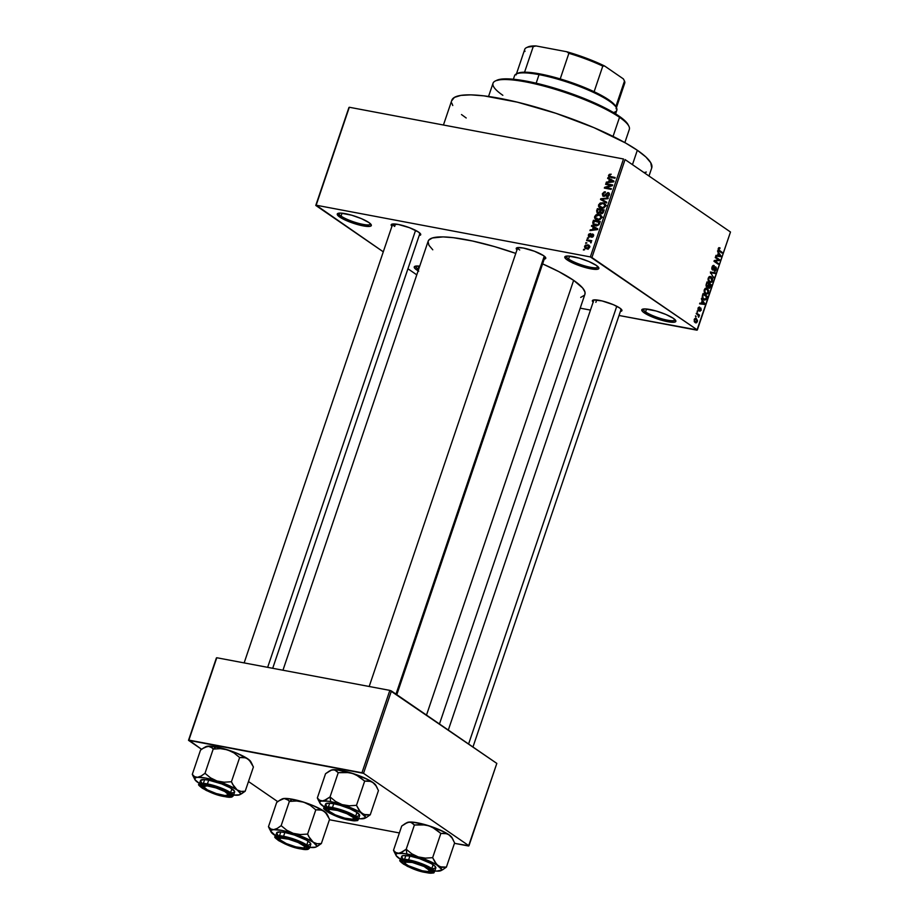 <?xml version="1.0" encoding="UTF-8"?>
<svg xmlns="http://www.w3.org/2000/svg" width="919" height="919" viewBox="0 0 919 919"><rect width="100%" height="100%" fill="white"/><g stroke="black" fill="none" stroke-linecap="round" stroke-linejoin="round"><path stroke-width="1.38" d="M418.708 271.174L416.698 269.933L418.053 269.003A16.783 3.354 -161.3 0 0 418.627 269.382A16.783 3.354 18.7 0 1 418.053 269.003L419.041 266.085L418.053 269.003A16.783 3.354 18.7 0 1 415.756 266.188A16.783 3.354 18.7 0 1 415.813 266.085A16.783 3.354 -161.3 0 0 418.053 269.003L416.698 269.933A17.989 3.596 18.7 0 1 414.837 266.349A17.989 3.596 18.7 0 1 419.719 266.165M643.334 309.002A16.783 3.354 -161.3 0 0 645.575 311.92L644.23 312.851A17.989 3.596 18.7 0 1 642.37 309.266A17.989 3.596 18.7 0 1 656.476 311.104A17.989 3.596 18.7 0 1 673.397 318.353L675.879 321.282L674.305 322.213L661.439 320.191L648.734 315.401L642.772 311.713L641.749 309.921L645.023 308.91L656.189 311.013L665.999 314.505L673.397 318.353A17.989 3.596 18.7 0 1 675.729 320.559A17.989 3.596 18.7 0 1 664.54 321.018A17.989 3.596 18.7 0 1 644.23 312.851L645.575 311.92A16.783 3.354 18.7 0 1 643.289 309.106A16.783 3.354 18.7 0 1 643.334 309.002M566.345 256.102A16.783 3.354 -161.3 0 0 568.585 259.02L567.241 259.951A17.989 3.596 18.7 0 1 565.38 256.367A17.989 3.596 18.7 0 1 579.487 258.205A17.989 3.596 18.7 0 1 596.408 265.453L598.889 268.382L597.316 269.301L584.45 267.291L571.744 262.501L565.782 258.813L564.76 257.021L568.034 256.01L579.2 258.113L589.01 261.593L596.408 265.453A17.989 3.596 18.7 0 1 598.74 267.659A17.989 3.596 18.7 0 1 587.551 268.118A17.989 3.596 18.7 0 1 567.241 259.951L568.585 259.02A16.783 3.354 18.7 0 1 566.299 256.206A16.783 3.354 18.7 0 1 566.345 256.102M338.824 213.185A16.783 3.354 -161.3 0 0 341.064 216.103L339.708 217.033A17.989 3.596 18.7 0 1 337.847 213.449A17.989 3.596 18.7 0 1 351.966 215.287A17.989 3.596 18.7 0 1 368.887 222.536L371.173 224.661L370.897 226.051L369.783 226.384L356.917 224.374L344.223 219.584L339.708 217.033L337.239 214.104L340.512 213.093L351.667 215.195L361.489 218.676L368.887 222.536A17.989 3.596 18.7 0 1 371.207 224.741A17.989 3.596 18.7 0 1 360.03 225.201A17.989 3.596 18.7 0 1 339.708 217.033L341.064 216.103A16.783 3.354 18.7 0 1 338.766 213.288A16.783 3.354 18.7 0 1 338.824 213.185M517.753 247.579A14.394 2.872 -161.3 0 0 519.706 250.002A14.394 2.872 18.7 0 1 517.742 247.59A14.394 2.872 18.7 0 1 517.753 247.579M516.983 249.842A15.589 3.113 18.7 0 1 516.742 247.831A15.589 3.113 18.7 0 1 528.976 249.417A15.589 3.113 18.7 0 1 543.634 255.7L545.783 258.239L544.243 259.066A15.589 3.113 18.7 0 0 545.656 257.619L545.656 257.619A15.589 3.113 18.7 0 0 543.634 255.7L534.49 251.266L523.302 248.027L517.569 247.602L516.202 248.406L517.098 249.957M593.146 302.179A15.589 3.113 18.7 0 1 592.904 300.157A15.589 3.113 18.7 0 1 605.127 301.754A15.589 3.113 18.7 0 1 619.797 308.037L621.945 310.576L620.405 311.403A15.589 3.113 18.7 0 0 621.818 309.944L621.818 309.944A15.589 3.113 18.7 0 0 619.797 308.037L613.387 304.694L602.071 300.927L593.731 299.927L592.364 300.731L593.26 302.282M391.942 226.258A15.589 3.113 18.7 0 1 391.701 224.236A15.589 3.113 18.7 0 1 403.923 225.833A15.589 3.113 18.7 0 1 418.593 232.116L420.741 234.655L419.202 235.482A15.589 3.113 18.7 0 0 420.615 234.023L420.615 234.023A15.589 3.113 18.7 0 0 418.593 232.116L409.449 227.682L398.249 224.443L391.574 224.305L392.057 226.361M342.052 213.185L341.064 216.103L342.052 213.185M569.573 256.102L568.585 259.02L569.573 256.102M646.562 309.002L645.575 311.92L646.562 309.002M394.665 226.419L395.469 224.029L394.665 226.419A14.394 2.872 18.7 0 1 392.7 224.006A14.394 2.872 18.7 0 1 392.712 223.983L244.144 662.898M593.904 299.927A14.394 2.872 18.7 0 1 593.904 299.904L448.311 730.065M596.672 299.95L595.868 302.34L596.672 299.95M648.998 176.011L651.72 167.959A105.536 21.068 -161.3 0 0 637.326 150.268L632.456 164.65L637.326 150.268A105.536 21.068 -161.3 0 0 527.966 104.881A105.536 21.068 -161.3 0 0 451.803 100.297L443.44 125.018M573.64 280.352L426.496 715.085L573.64 280.352A82.744 16.519 -161.3 0 0 542.612 263.902L558.89 271.656L573.64 280.352L582.623 287.957L584.989 292.093L584.921 294.241A82.744 16.519 -161.3 0 0 573.64 280.352M696.958 330.185L619.027 315.481L697.337 329.955L730.49 232.013L625.069 159.573L591.916 257.527L697.337 329.955L590.354 256.929L316.159 205.213L349.312 107.259L623.507 158.987L590.354 256.929L316.159 205.213L383.28 251.817L315.78 205.431L348.933 107.489L315.78 205.431L349.312 107.259L623.507 158.987L590.354 256.929L591.916 257.527L625.069 159.573L730.49 232.013L696.958 330.185M590.457 310.094L580.211 308.164L590.457 310.094M584.541 246.303L584.909 248.084L586.919 248.831L588.723 248.463L589.78 246.774L588.608 245.063L585.518 245.109L584.541 246.303L585.139 248.268L586.494 248.773L589.676 247.28L589.056 245.293L587.781 244.822L584.541 246.303M586.598 240.502L590.239 241.375L590.86 242.926L590.768 241.295L591.79 240.732L586.839 239.802L586.598 240.502L590.136 241.318L590.86 242.926L590.768 241.295L591.79 240.732L586.839 239.802L586.598 240.502M588.39 234.931L588.424 236.286L589.711 236.987L592.652 234.782L591.756 237.251L593.008 236.757L593.663 235.218L592.043 234.023L589.527 236.217L589.125 235.011L590.572 233.506L588.872 234.092L588.39 234.931L589.412 236.953L592.525 234.736L592.812 235.758L591.56 237.24L593.536 235.873L592.663 234.012L590.044 236.114L589.09 235.115L590.572 233.506L588.39 234.931M592.755 222.341L593.157 224.73L596.81 225.775L598.993 224.753L600.256 221.559L593.456 220.273L592.755 222.341L593.513 225.006L595.282 225.672L599.085 224.638L600.256 221.559L593.456 220.273L592.755 222.341M596.649 210.83L597.178 213.093L599.912 212.714L601.796 213.748L603.105 212.875L604.197 209.923L597.396 208.636L596.649 210.83L597.913 213.357L599.912 212.714L601.083 213.748L603.45 212.117L604.197 209.923L597.396 208.636L596.649 210.83M600.498 199.457L606.551 202.973L606.804 202.226L601.428 199.216L607.999 198.688L608.252 197.953L600.727 198.768L600.498 199.457L606.551 202.973L606.804 202.226L601.428 199.216L607.999 198.688L608.252 197.953L600.727 198.768L600.498 199.457M605.61 184.351L611.055 185.374L604.599 187.338L604.346 188.096L611.146 189.371L611.388 188.671L605.931 187.637L612.399 185.684L612.651 184.926L605.851 183.639L605.61 184.351L611.055 185.374L604.599 187.338L604.346 188.096L611.146 189.371L611.388 188.671L605.931 187.637L612.399 185.684L612.651 184.926L605.851 183.639L605.61 184.351M609.423 174.323L608.504 175.563L608.895 176.839L614.914 178.252L615.156 177.539L609.435 176.241L609.469 175.276L611.204 174.208L609.423 174.323L610.239 174.886L609.423 174.323L608.562 175.345L608.964 176.896L614.914 178.252L615.156 177.539L609.607 176.379L609.354 175.529L611.204 174.208L609.423 174.323M607.62 178.412L609.446 179.412L608.619 181.859L606.379 182.088L606.126 182.835L613.697 181.859L613.949 181.112L607.873 177.666L607.62 178.412L609.446 179.412L608.619 181.859L606.379 182.088L606.126 182.835L613.697 181.859L613.949 181.112L607.873 177.666L607.62 178.412M607.907 193.289L609.228 195.287L608.55 194.828L606.758 195.977L607.723 196.643L606.758 195.977L606.597 196.7L609.354 194.954L608.171 192.588L609.331 193.381L608.171 192.588L603.783 195.632L604.668 196.241L603.105 193.978L605.426 191.853L602.336 193.76L602.841 196.046L605.104 195.988L607.528 193.266L608.631 194.564L606.597 196.7L608.229 196.413L609.354 194.954L609.331 193.369L607.827 192.542L604.645 195.448L603.438 195.506L603.255 193.633L605.276 192.576L605.426 191.853L604.254 191.876L602.336 193.76L603.553 196.344L605.541 195.575L607.149 193.381L609.504 194.265M604.553 204.328L602.898 202.777L599.762 203.34L598.453 206.097L600.199 208.004L603.955 207.97L605.69 205.5L604.059 203.122L600.647 202.915L601.026 203.524L600.325 203.042L598.568 204.868L599.51 207.637M600.612 215.965L598.958 214.414L595.834 214.977L594.513 217.734L596.259 219.641L600.015 219.607L601.761 217.137L600.118 214.759L596.603 214.587L597.086 215.161L596.385 214.678L594.627 216.505L595.569 219.273M591.457 226.177L593.283 227.165L592.456 229.624L590.205 229.853L589.964 230.589L597.534 229.612L597.787 228.865L591.71 225.431L591.457 226.177L593.283 227.165L592.456 229.624L590.205 229.853L589.964 230.589L597.534 229.612L597.787 228.865L591.71 225.431L591.457 226.177M587.287 238.48L588.505 237.964L587.287 238.48M585.644 243.34L586.85 242.811L585.644 243.34M583.381 250.014L584.599 249.497L583.381 250.014M695.878 316.986L695.534 315.872L695.878 316.986M697.808 314.815L696.246 313.747L696.487 313.034L699.508 315.114L698.647 317.262L697.808 314.815L699.267 315.814L699.508 315.114L696.487 313.034L696.246 313.747L697.808 314.815M697.532 312.127L697.176 311.013L697.532 312.127M698.474 310.53L699.945 309.577L699.221 309.439L700.381 308.887L699.646 308.75L700.715 308.83L699.796 311.323L701.208 310.266L700.887 308.083L698.968 309.783L697.935 309.646L698.635 309.772L698.003 308.405L699.635 307.095L698.072 308.152L698.13 310.174L698.072 308.152L699.221 306.992L698.463 309.577L700.703 307.991L701.266 310.105L699.796 311.323L700.554 308.795L698.796 310.679M702.127 300.881L701.358 298.675L704.77 303.672L704.517 304.419L699.612 303.833L699.853 303.086L701.3 303.327L702.127 300.881L701.3 303.327L699.853 303.086L699.612 303.833L704.517 304.419L704.77 303.672L701.358 298.675L702.127 300.881M705.516 293.919L708.56 292.656L707.308 288.417L705.654 288.141L704.31 289.726L705.459 288.221L706.929 288.198L708.71 290.542L707.929 293.781L705.321 293.781L704.092 291.013L704.31 289.726L704.264 292.196L706.412 294.321M709.445 282.282L712.501 281.019L711.249 276.78L709.594 276.504L708.25 278.089L709.399 276.585L710.869 276.562L712.65 278.905L711.869 282.144L709.445 282.282L708.021 279.376L708.25 278.089L708.193 280.559L710.353 282.684M718.244 248.555L718.911 247.648L720.059 247.912L718.727 249.819L722.139 252.346L721.909 253.047L718.267 250.244L718.244 248.555L719.095 251.117L721.909 253.047L722.139 252.346L718.773 249.899L718.715 248.923L720.059 247.912L718.911 247.648L718.244 248.555M718.302 253.116L717.521 250.91L720.933 255.919L720.68 256.654L715.775 256.068L716.027 255.333L717.463 255.562L718.302 253.116L717.463 255.562L716.027 255.333L715.775 256.068L720.68 256.654L720.933 255.919L717.521 250.91L718.302 253.116M718.578 259.87L715.258 257.584L715.499 256.883L719.646 259.732L719.393 260.479L715.051 261.191L718.371 263.477L718.141 264.178L713.994 261.329L714.247 260.571L718.578 259.87L714.247 260.571L713.994 261.329L718.141 264.178L718.371 263.477L715.051 261.191L719.393 260.479L719.646 259.732L715.499 256.883L715.258 257.584L718.578 259.87M714.35 271.059L716.315 269.772L715.855 266.981L711.88 269.141L712.696 269.301L711.926 267.268L714.017 266.338L714.212 265.591L713.247 265.419L714.212 265.591L712.018 266.981L712.466 270.014L711.765 268.371L712.57 265.901L713.937 265.453L714.017 266.338L712.535 267.211L712.558 269.175L715.407 266.82L716.487 268.072L715.419 271.105L714.35 271.059L715.821 269.462L715.487 267.613L713.489 269.968L712.466 270.014L715.602 267.682L715.821 269.462L714.534 270.312L714.764 271.231M713.535 277.768L710.376 272.013L715.235 272.759L714.982 273.494L710.755 272.644L713.535 277.768L710.755 272.644L714.982 273.494L715.235 272.759L710.376 272.013L713.535 277.768M708.733 288.152L710.444 286.923L709.87 286.82L711.18 284.718L709.434 284.396L711.18 284.718L707.033 281.869L706.297 284.063L706.78 287.061L706.022 285.235L707.033 281.869L711.18 284.718L709.686 288.152L708.618 288.061L708.124 286.797L706.78 287.061L708.124 286.797L709.043 288.29M703.586 299.709L706.114 299.41L705.321 299.261L706.114 299.41L707.251 296.355L705.493 296.033L707.251 296.355L703.104 293.506L702.392 295.585L703.586 299.709L702.127 297.342L703.104 293.506L707.251 296.355L705.815 299.778L703.586 299.709L704.54 300.145M695.155 322.592L697.349 321.673L696.453 318.629L695.132 318.376L696.453 318.629L694.224 319.525L695.155 322.592L694.236 321.512L694.431 319.065L696.188 318.468L697.521 320.639L696.602 322.741L695.155 322.592L695.809 322.891M407.933 268.762L416.778 274.838L407.933 268.762M188.889 740.105L216.769 657.74L389.851 690.387L361.971 772.753L188.889 740.105L201.571 749.295L188.51 740.323L216.39 657.958L188.51 740.323L363.533 773.338L468.954 845.779L496.823 763.413L391.414 690.973L363.533 773.338L361.971 772.753L389.851 690.387L216.769 657.74L188.889 740.105M468.564 845.997L454.457 843.332L468.954 845.779L363.533 773.338L391.414 690.973L389.851 690.387L496.823 763.413L468.564 845.997M399.374 832.947L329.416 819.748L399.374 832.947M248.486 781.529L277.722 801.632L248.486 781.529M432.78 249.807L428.932 245.258L428.07 241.571L428.771 240.1L432.401 237.964L443.13 236.907L453.389 237.688L472.458 240.996L494.479 246.591L515.777 253.403A82.744 16.519 -161.3 0 0 428.174 241.169L282.949 670.215M418.134 270.841A17.989 3.596 18.7 0 1 416.698 269.933L414.412 267.808L414.687 266.43L419.73 266.165M584.335 295.286L580.705 297.423M466.197 117.988L461.499 114.553M452.768 105.513L451.734 103.02M451.666 100.814L454.411 97.391L460.89 95.392L470.873 94.864L483.957 95.863L517.34 102.158L555.972 113.324L593.95 127.649L625.517 142.973L637.326 150.268L645.85 156.942L650.755 162.743L651.72 167.982M646.333 172.048L644.058 172.623M621.164 309.129A14.394 2.872 18.7 0 1 621.164 309.152L472.963 747.009M419.972 233.219A14.394 2.872 18.7 0 1 419.96 233.231L272.702 668.285M545.013 256.803A14.394 2.872 18.7 0 1 545.001 256.826L396.801 694.672M675.12 319.755A16.783 3.354 18.7 0 1 675.086 319.869A16.783 3.354 18.7 0 1 662.978 319.146A16.783 3.354 18.7 0 1 645.575 311.92A16.783 3.354 -161.3 0 0 663.254 319.215A16.783 3.354 -161.3 0 0 675.12 319.755M598.131 266.855A16.783 3.354 18.7 0 1 598.097 266.969A16.783 3.354 18.7 0 1 585.989 266.246A16.783 3.354 18.7 0 1 568.585 259.02A16.783 3.354 -161.3 0 0 586.265 266.315A16.783 3.354 -161.3 0 0 598.131 266.855M370.61 223.937A16.783 3.354 18.7 0 1 370.575 224.052A16.783 3.354 18.7 0 1 358.456 223.328A16.783 3.354 18.7 0 1 341.064 216.103A16.783 3.354 -161.3 0 0 358.732 223.397A16.783 3.354 -161.3 0 0 370.61 223.937M720.059 247.912L718.911 247.648M718.715 248.923L719.876 248.658M718.118 249.784L718.773 249.899L718.118 249.784M718.244 250.186L719.301 250.382L718.244 250.186M720.393 252.013L722.139 252.346L720.393 252.013M720.117 255.758L720.933 255.919L720.117 255.758M716.946 255.482L720.68 256.654L715.855 255.815L716.946 255.482M720.358 256.045L718.704 253.69L720.358 256.045L717.475 255.551L718.141 253.587L718.038 255.654L719.37 255.861M717.888 259.399L719.646 259.732L717.888 259.399M717.257 260.088L719.393 260.479L717.257 260.088M714.097 261.007L715.051 261.191L714.097 261.007M716.625 263.144L718.371 263.477L716.625 263.144M712.489 266.005L714.017 266.338M711.903 269.198L712.696 269.301M713.879 268.428L714.454 268.532L713.879 268.428M711.915 269.256L713.822 269.612L711.915 269.256M712.466 270.014L713.822 269.612M711.306 272.15L711.111 272.725L711.306 272.15M710.513 273.253L711.306 273.402L710.513 273.253M712.937 276.872L713.787 277.033L712.937 276.872M711.249 276.78L709.594 276.504M710.33 277.182L712.018 280.697L710.743 281.926L708.56 281.363L709.698 281.582L708.181 278.319L711.007 277.492L709.836 277.205L708.572 279.238L709.181 281.122L710.743 281.926L709.698 281.582M706.251 286.441L708.124 286.797L706.251 286.441M706.78 287.061L708.124 286.797M709.227 284.247L710.456 285.097L710.042 286.326L708.905 287.394L707.848 286.211L708.56 286.349L708.204 285.464L709.227 284.247L708.538 286.521L709.227 287.509L710.456 285.097L709.227 284.247M708.204 287.325L708.905 287.394M707.285 282.914L708.733 283.914L708.262 285.315L706.137 286.188L707.021 286.349L706.045 285.085L706.722 282.811L706.585 285.591L707.366 286.475L708.733 283.914L707.285 282.914M706.171 286.257L707.021 286.349M707.308 288.417L705.654 288.141M704.999 288.555L707.067 289.129L708.078 292.322L706.803 293.563L704.632 293L705.758 293.218L704.241 289.956L707.067 289.129L705.895 288.842L704.632 291.139L705.241 292.759L706.803 293.563L705.758 293.218M705.677 298.939L706.516 296.734L703.345 294.551L706.516 296.734L705.677 298.939L702.656 298.778L703.828 298.997L702.242 297.894L702.909 298.02L702.782 294.448L703.012 298.181L704.574 299.364L705.677 298.939L703.828 298.997M703.954 303.523L704.77 303.672L703.954 303.523M700.783 303.236L704.517 304.419L699.692 303.569L700.783 303.236M704.195 303.798L702.541 301.443L704.195 303.798L701.312 303.316L701.978 301.34L701.875 303.419L703.207 303.615M699.118 307.773L698.302 307.624M698.486 308.497L699.439 307.831M700.772 310.002L700.117 310.622M700.531 308.795L699.715 308.646M697.084 311.288L697.762 311.426L697.084 311.288M697.751 314.78L699.508 315.114L697.751 314.78M699.037 316.699L698.406 315.412L698.279 316.768L699.037 316.699M695.442 316.147L696.12 316.274L695.442 316.147M696.453 318.629L695.729 318.307M696.223 319.341L696.924 321.363L694.304 321.673L695.361 321.868L694.155 319.755L696.223 319.341L695.315 319.1L694.569 320.203L695.017 321.57L696.154 322.132L697.004 321.007L696.395 319.467L694.546 318.87M694.408 321.834L695.361 321.868M710.743 281.926L712.179 279.858L711.007 277.492M706.803 293.563L708.25 291.495L707.067 289.129M609.607 176.379L611.33 177.574L609.354 175.529M611.997 177.7L610.48 176.655L611.997 177.7M609.297 175.851L608.562 175.345L609.297 175.851M610.055 179.837L607.873 177.666L613.869 181.353L610.055 179.837M607.241 182.686L606.379 182.088L607.241 182.686M609.412 182.41L608.619 181.859L609.412 182.41M610.136 179.883L609.446 179.412L610.136 179.883M610.159 179.802L613.708 181.824L609.492 181.767L610.262 182.295L609.492 181.767L610.159 179.802L613.099 181.399L609.492 181.767L610.159 179.802M607.367 184.685L605.851 183.639L607.367 184.685M607.448 188.682L605.931 187.637L607.448 188.682M606.218 188.452L604.599 187.338L606.218 188.452M611.778 185.868L611.055 185.374L611.778 185.868M603.783 195.632L604.564 196.287M608.872 192.864L608.171 192.588M602.864 196.057L603.553 196.344M602.933 200.87L600.727 198.768L602.933 200.87M603.794 200.847L606.724 202.467L603.794 200.847M598.924 207.097L601.129 208.257L605.552 206.201L604.656 203.444L602.898 202.777L605.506 204.466M601.29 208.728L600.934 206.499M599.28 205.362L598.568 204.868L599.28 205.362M605.564 204.477L604.001 204.34M600.796 207.12L601.003 208.268M602.646 203.49L604.128 204.041L605.426 206.511L604.759 206.051L603.036 207.545L603.76 208.05L601.394 207.556L602.542 208.349L600.038 207.051L599.372 205.017L602.646 203.49L604.334 204.202L604.759 206.051L603.301 207.476L600.521 207.303L599.257 205.546L600.36 203.811L602.646 203.49M598.901 209.67L597.396 208.636L598.901 209.67M599.912 212.714L601.083 213.748M597.086 213.036L597.913 213.357M601.129 210.095L603.852 210.945L603.163 210.474L602.749 211.703L603.427 212.174L602.749 211.703L601.21 213.013L602.129 213.645L600.681 211.427L601.129 210.095L603.163 210.474L602.313 212.657L601.21 213.013L600.498 212.174L601.129 210.095M597.947 209.498L601.015 210.417L600.337 209.946L599.866 211.336L600.555 211.818L599.866 211.336L598.154 212.657L599.085 213.3L597.281 211.749L597.947 209.498L600.337 209.946L599.452 212.197L598.154 212.657L597.281 211.749L597.947 209.498M601.21 213.013L600.498 212.174M594.984 218.733L597.189 219.894L601.612 217.826L600.716 215.08L598.958 214.414L601.566 216.103M597.35 220.365L597.005 218.136M595.34 216.999L594.627 216.505L595.34 216.999M601.623 216.114L600.061 215.976M596.856 218.756L597.063 219.905M598.706 215.126L600.187 215.678L601.486 218.148L600.819 217.688L599.096 219.181L599.831 219.687L597.453 219.193L598.602 219.986L596.098 218.688L595.432 216.654L598.706 215.126L600.394 215.839L600.819 217.688L599.36 219.113L596.58 218.94L595.328 217.183L596.42 215.448L598.706 215.126M594.961 221.307L593.456 220.273L594.961 221.307M594.007 221.123L599.912 222.582L599.222 222.111L598.797 223.363L599.475 223.834L598.797 223.363L598.326 224.351L598.958 224.787L595.535 224.971L596.718 225.775L593.961 224.374L596.006 225.775L593.961 224.374L594.007 221.123L599.222 222.111L598.016 224.627L595.535 224.971L593.41 223.547L594.007 221.123M595.949 224.029L596.339 225.994M593.892 227.59L591.71 225.431L597.706 229.107L593.892 227.59M591.078 230.451L590.205 229.853L591.078 230.451M593.249 230.164L592.456 229.624L593.249 230.164M593.961 227.636L593.283 227.165L593.961 227.636M593.996 227.556L597.545 229.578L593.329 229.532L594.099 230.06L593.329 229.532L593.996 227.556L596.925 229.164L593.329 229.532L593.996 227.556M589.527 236.217L590.435 236.838L589.09 235.115M590.756 236.608L590.044 236.114L590.756 236.608M591.262 235.965L590.549 235.471L591.262 235.965M593.525 234.598L592.663 234.012L593.525 234.598M592.548 237.091L591.71 236.516L592.548 237.091M593.41 236.172L592.812 235.758L593.41 236.172M592.525 234.736L592.812 235.758M593.628 235.494L592.835 234.954M588.792 236.7L589.412 236.953M588.367 238.354L587.528 237.78L588.367 238.354M588.355 240.835L586.839 239.802L588.355 240.835M590.722 241.708L591.319 241.823L590.722 241.708M591.204 242.593L590.48 242.099L591.204 242.593M590.136 241.318L590.48 242.099M586.724 243.213L585.885 242.627L586.724 243.213M589.699 246.143L587.781 244.822L589.699 246.143M589.929 246.407L588.803 246.407M587.54 245.522L589.573 247.533L586.678 248.061L587.781 248.808L585.828 247.774L585.196 246.637L586.276 245.534L587.54 245.522L588.976 247.119L586.678 248.061L585.242 246.464L587.54 245.522L589.78 246.751M586.678 248.061L588.068 249.325M584.461 249.888L583.622 249.313L584.461 249.888M598.154 212.657L597.281 211.749M502.842 95.3A71.958 14.359 18.7 0 1 495.398 80.952A71.958 14.359 18.7 0 1 551.837 88.293A71.958 14.359 18.7 0 1 619.521 117.31L618.924 116.012A70.752 14.118 -161.3 0 0 552.365 87.477A70.752 14.118 -161.3 0 0 496.869 80.252A70.752 14.118 -161.3 0 0 496.191 80.619L503.704 78.919L521.165 80.24L544.772 85.352L564.381 91.245L583.737 98.322L606.31 108.58L622.071 118.31L628.102 124.685A70.752 14.118 -161.3 0 0 618.924 116.012L619.521 117.31A71.958 14.359 -161.3 0 0 544.956 86.363A71.958 14.359 -161.3 0 0 493.032 83.238L488.552 96.461M613.053 136.403L619.521 117.31L613.053 136.403M624.863 142.606L629.331 129.372A71.958 14.359 -161.3 0 0 619.521 117.31A71.958 14.359 18.7 0 1 628.849 126.121L628.091 124.674M280.571 799.725L276.665 802.471L268.463 826.698L276.665 802.471L278.652 800.954L284.178 798.485L287.119 799.185L289.359 801.425L296.584 800.977L303.752 802.172A24.135 4.813 -161.3 0 0 292.368 799.231L289.359 801.425L296.584 800.977L303.752 802.172L310.22 805.297L315.803 809.846L307.601 834.084L300.364 834.544L293.207 833.338L286.739 830.213L281.157 825.664L277.239 828.41L273.632 829.65L270.703 828.949L268.463 826.698L271.048 831.936A24.135 4.813 18.7 0 1 273.632 829.65L281.823 830.397L293.207 833.338L304.729 837.691L313.31 842.275L310.094 838.875L307.601 834.084L315.803 809.846L321.983 810.133L325.567 812.603L329.565 819.311L321.363 843.539L329.565 819.311L327.072 814.521L323.856 811.109L327.198 814.705M317.434 846.296L321.363 843.539L317.181 843.745L313.31 842.275A24.135 4.813 18.7 0 1 315.814 847.088A24.135 4.813 18.7 0 1 313.85 847.525L312.265 847.41L313.85 847.525A24.135 4.813 18.7 0 1 309.749 847.398L315.573 847.146L321.363 843.539L317.181 843.745L313.31 842.275L316.653 845.882L316.01 846.985L313.85 847.525L315.573 847.146M279.537 838.576A14.394 2.872 18.7 0 1 278.985 837.312A14.394 2.872 18.7 0 1 278.985 837.289A14.394 2.872 -161.3 0 0 279.744 838.783M299.939 848.329A15.589 3.113 18.7 0 1 283.293 842.757A15.589 3.113 18.7 0 1 277.986 837.542A15.589 3.113 18.7 0 1 284.534 837.749L298.468 842.08L304.878 845.423L307.026 847.961L305.659 848.765L299.939 848.329L286.004 843.998L277.607 838.817L278.813 837.312L284.534 837.749A15.589 3.113 18.7 0 1 306.9 847.329A15.589 3.113 18.7 0 1 299.939 848.329L299.847 847.709L299.939 848.329M307.532 845.285L310.806 844.262L309.783 842.482L306.314 840.092L294.459 835.038L284.856 832.488A17.989 3.596 -161.3 0 1 302.604 838.22A17.989 3.596 -161.3 0 1 310.783 844.354L309.496 848.134L298.572 840.816L283.58 836.267L283.707 837.175C289.841 838.094 297.354 840.931 306.234 845.675C309.692 849.409 307.865 850.477 300.766 848.903L305.476 849.466L308.612 848.49L306.234 845.675L299.134 841.976L283.707 837.175L278.997 836.612L275.849 837.588L278.227 840.403L285.327 844.101L300.766 848.903C294.631 847.984 287.119 845.147 278.227 840.403C274.781 836.669 276.608 835.601 283.707 837.175L283.58 836.267A17.989 3.596 18.7 0 1 301.317 842.011A17.989 3.596 18.7 0 1 309.496 848.134L308.233 849.236C307.417 849.133 309.312 850.086 300.858 848.938C286.946 847.031 271.139 836.485 275.424 836.6A17.989 3.596 18.7 0 1 283.58 836.267L284.856 832.488L283.58 836.267L275.424 836.6L276.699 832.821A17.989 3.596 -161.3 0 1 284.856 832.488L279.95 831.89L276.676 832.913M275.895 835.991L270.829 831.293L271.473 830.19L273.632 829.65A24.135 4.813 18.7 0 1 293.207 833.338L286.739 830.213L281.157 825.664L289.359 801.425L281.157 825.664L277.239 828.41L273.632 829.65L270.703 828.949L268.463 826.698L269.623 829.214M281.513 799.507L284.178 798.485L287.716 798.554L300.766 801.265L312.563 805.366L323.856 811.109A24.135 4.813 -161.3 0 0 303.752 802.172L310.22 805.297L315.803 809.846L319.996 809.65L323.856 811.109A24.135 4.813 -161.3 0 1 326.992 814.073L328.405 816.784M276.872 833.705L277.699 834.693M304.292 847.686A13.188 2.631 18.7 0 1 292.368 845.859A13.188 2.631 18.7 0 1 280.249 839.966L279.767 838.737L281.191 838.162L288.612 839.208L298.147 842.505L304.223 846.112L305.131 845.595L304.223 846.112A13.188 2.631 18.7 0 1 304.292 847.686L305.763 846.996A14.394 2.872 -161.3 0 0 306.245 846.514A14.394 2.872 18.7 0 1 306.245 846.537A14.394 2.872 18.7 0 1 306.245 846.537A14.394 2.872 -161.3 0 1 304.74 847.238M275.677 835.865A24.135 4.813 18.7 0 1 274.172 834.9A24.135 4.813 18.7 0 1 271.048 831.936M274.172 834.9L276.056 835.876M308.773 836.6L307.601 834.084L300.364 834.544L293.207 833.338A24.135 4.813 18.7 0 1 313.31 842.275L308.773 836.6M288.313 800.162L289.359 801.425L292.368 799.231A24.135 4.813 -161.3 0 0 284.178 798.485L288.313 800.162M282.432 798.875L284.178 798.485A24.135 4.813 -161.3 0 0 282.225 798.921L281.444 799.289M278.985 837.312A14.394 2.872 18.7 0 1 278.985 837.289A14.394 2.872 -161.3 0 0 279.077 837.967L279.824 839.403A13.188 2.631 18.7 0 1 289.554 839.461A13.188 2.631 18.7 0 1 304.223 846.112L304.694 847.341L303.27 847.915L295.861 846.87L286.326 843.573L280.249 839.966A13.188 2.631 18.7 0 1 279.824 839.403M426.473 867.031L426.002 867.456A13.188 2.631 18.7 0 1 429.334 871.269A13.188 2.631 18.7 0 1 408.553 865.79L422.235 870.775L427.794 871.534L429.793 870.638L424.084 866.502L412.309 862.47L404.957 862.137L405.773 864.009L408.553 865.79A13.188 2.631 18.7 0 1 404.877 862.998A13.188 2.631 18.7 0 1 411.62 862.321A13.188 2.631 18.7 0 1 426.002 867.456L426.473 867.031M429.334 871.269L430.816 870.58A14.394 2.872 -161.3 0 0 431.287 870.109A14.394 2.872 18.7 0 1 431.287 870.121A14.394 2.872 18.7 0 1 431.287 870.121A14.394 2.872 -161.3 0 1 429.782 870.833M616.764 306.268L468.598 744.011L616.764 306.268M404.785 862.367A14.394 2.872 -161.3 0 1 404.027 860.873A14.394 2.872 18.7 0 1 404.027 860.873A14.394 2.872 18.7 0 1 404.027 860.873A14.394 2.872 -161.3 0 0 404.119 861.551L404.877 862.998M203.593 786.457A14.394 2.872 -161.3 0 1 202.823 784.964A14.394 2.872 18.7 0 0 202.823 784.975A14.394 2.872 18.7 0 1 202.823 784.964A14.394 2.872 -161.3 0 0 202.915 785.63L203.673 787.078A13.188 2.631 18.7 0 1 210.417 786.4A13.188 2.631 18.7 0 1 224.799 791.535L215.885 787.87L207.085 785.871L203.558 786.698L207.349 789.88A13.188 2.631 18.7 0 1 203.673 787.078M267.659 667.332L415.572 230.359L267.659 667.332M228.578 794.912A14.394 2.872 -161.3 0 0 230.095 794.188A14.394 2.872 18.7 0 1 230.083 794.211A14.394 2.872 18.7 0 1 230.083 794.211A14.394 2.872 -161.3 0 1 229.612 794.671L228.13 795.36A13.188 2.631 18.7 0 1 207.349 789.88L216.264 793.545L225.063 795.544L228.601 794.717L224.799 791.535A13.188 2.631 18.7 0 1 228.13 795.36M328.416 809.823A14.394 2.872 18.7 0 1 327.865 808.571A14.394 2.872 -161.3 0 0 327.957 809.214L328.715 810.661A13.188 2.631 18.7 0 1 338.433 810.719A13.188 2.631 18.7 0 1 353.103 817.37L354.01 816.853L353.103 817.37L353.574 818.599L352.161 819.174L344.74 818.117L335.205 814.831L329.128 811.224A13.188 2.631 18.7 0 1 328.715 810.661M395.997 694.132L544.255 256.148L395.997 694.132M327.865 808.571A14.394 2.872 18.7 0 1 327.865 808.548A14.394 2.872 18.7 0 1 327.865 808.548A14.394 2.872 -161.3 0 0 328.634 810.041M353.62 818.496A14.394 2.872 -161.3 0 0 355.136 817.772A14.394 2.872 18.7 0 1 355.125 817.795A14.394 2.872 18.7 0 1 355.125 817.795A14.394 2.872 -161.3 0 1 354.654 818.255L353.183 818.944A13.188 2.631 18.7 0 1 341.248 817.106A13.188 2.631 18.7 0 1 329.128 811.224L328.657 809.984L330.07 809.409L337.491 810.466L347.026 813.763L353.103 817.37A13.188 2.631 18.7 0 1 353.183 818.944M616.454 107.81L615.696 106.363A52.762 10.534 -161.3 0 0 594.122 91.716A52.762 10.534 -161.3 0 0 560.211 78.919A52.762 10.534 -161.3 0 0 540.027 73.934L539.051 74.634A53.968 10.775 18.7 0 1 616.454 107.81A53.968 10.775 18.7 0 1 613.421 112.52M615.604 113.841L616.821 110.246A53.968 10.775 -161.3 0 0 592.284 91.854A53.968 10.775 -161.3 0 0 539.051 74.634L536.156 83.204L539.051 74.634A53.968 10.775 -161.3 0 0 514.583 75.645L513.376 79.241M517.179 73.612A52.762 10.534 18.7 0 1 524.565 72.199A52.762 10.534 -161.3 0 0 517.834 73.244L516.363 73.934A53.968 10.775 18.7 0 1 539.051 74.634L540.027 73.934A52.762 10.534 -161.3 0 0 524.565 72.199L540.027 73.934L560.211 78.919A52.762 10.534 18.7 0 1 594.122 91.716L608.86 99.907L615.833 106.627L624.495 81.033L615.833 106.615M524.99 51.441A52.762 10.534 18.7 0 1 526.495 47.639A52.762 10.534 18.7 0 1 533.227 46.593L524.565 72.199L533.227 46.593L536.087 45.95L566.77 51.74L568.884 53.313L560.211 78.919L568.884 53.313A52.762 10.534 18.7 0 1 602.784 66.111L604.668 66.042L623.358 78.885L624.495 81.033A52.762 10.534 18.7 0 1 623.254 84.697M527.552 47.168L536.087 45.95L566.77 51.74A51.567 10.293 -161.3 0 1 604.668 66.042L602.784 66.111L594.122 91.716L602.784 66.111A52.762 10.534 -161.3 0 0 568.884 53.313L566.77 51.74L581.75 56.53L604.668 66.042L623.358 78.885L624.495 81.033A52.762 10.534 -161.3 0 1 624.725 83.147L616.063 108.752M526.495 47.639L527.977 46.949A51.567 10.293 -161.3 0 1 536.087 45.95L533.227 46.593A52.762 10.534 -161.3 0 0 524.76 49.316L516.099 74.921M623.358 78.885A51.567 10.293 -161.3 0 1 623.61 79.321L624.495 81.033M400.431 852.843L398.674 853.234A24.135 4.813 18.7 0 1 406.864 853.981L406.198 849.248L402.281 851.993L398.674 853.234L395.744 852.533L393.504 850.293L401.706 826.055L407.473 822.459L410.782 822.183L414.4 825.021L406.198 849.248L400.431 852.843M424.98 871.913L413.78 868.685L404.636 864.239L402.648 862.401L402.89 861.195L409.575 861.333A15.589 3.113 18.7 0 1 431.941 870.913A15.589 3.113 18.7 0 1 424.98 871.913A15.589 3.113 18.7 0 1 408.346 866.353A15.589 3.113 18.7 0 1 403.027 861.126A15.589 3.113 18.7 0 1 409.575 861.333L420.776 864.572L429.92 869.006L431.896 870.856L431.654 872.051L424.98 871.913M432.573 868.869L435.847 867.858L434.825 866.066L431.356 863.676L419.501 858.622L409.897 856.071L408.622 859.851L409.897 856.071A17.989 3.596 -161.3 0 0 401.741 856.405L400.466 860.195A17.989 3.596 18.7 0 1 408.622 859.851L408.748 860.77C414.883 861.677 422.395 864.515 431.275 869.271C434.733 872.993 432.906 874.072 425.807 872.487L432.148 872.97L433.205 872.636L433.481 871.304L429.345 868.076L424.176 865.56L408.748 860.77L404.038 860.195L400.902 861.172L401.879 862.895L407.599 866.433L416.583 870.029L425.807 872.487C419.673 871.568 412.16 868.731 403.28 863.986C399.822 860.253 401.649 859.185 408.748 860.77L408.622 859.851L400.466 860.195L400.891 861.459M406.554 823.091L409.219 822.068L412.757 822.137L425.807 824.848L432.137 827.1L440.844 833.441L432.642 857.668L425.405 858.128L418.248 856.922L411.781 853.797L406.198 849.248L414.4 825.021L425.233 824.906L431.792 826.755L445.152 832.453L448.897 834.705L452.114 838.105L454.606 842.895L446.404 867.122L440.224 866.847L436.64 864.377L432.642 857.668L440.844 833.441L447.025 833.717L450.287 835.739L452.24 838.289M400.937 859.587L396.146 855.623L395.997 854.256L397.41 853.429L404.406 853.567L412.332 855.221L424.187 858.989L436.628 864.768L441.694 869.466L440.155 870.913L437.306 870.994L442.476 869.879L446.404 867.122L454.606 842.895L452.114 838.105L448.897 834.705A24.135 4.813 -161.3 0 0 428.794 825.756L435.261 828.892L440.844 833.441L445.037 833.234L448.897 834.705A24.135 4.813 -161.3 0 1 452.033 837.657L453.446 840.368M405.612 823.309L401.706 826.055L393.504 850.293L396.089 855.532A24.135 4.813 18.7 0 1 398.674 853.234L395.744 852.533L393.504 850.293L394.665 852.798M442.476 869.879L446.404 867.122L442.223 867.329L438.352 865.87A24.135 4.813 18.7 0 1 440.856 870.684A24.135 4.813 18.7 0 1 438.891 871.109L434.79 870.982A24.135 4.813 18.7 0 0 438.891 871.109L440.615 870.73M400.466 860.195C396.181 860.069 411.988 870.626 425.899 872.522C438.041 873.969 432.424 871.959 434.538 871.729L423.613 864.4L408.622 859.851A17.989 3.596 18.7 0 1 426.37 865.595A17.989 3.596 18.7 0 1 434.538 871.729L435.824 867.938A17.989 3.596 -161.3 0 0 427.645 861.804A17.989 3.596 -161.3 0 0 409.897 856.071L403.292 855.566L401.718 856.497M401.913 857.301L402.74 858.289M418.248 856.922A24.135 4.813 18.7 0 1 438.352 865.87L435.135 862.459L432.642 857.668L425.405 858.128L418.248 856.922L411.781 853.797L406.198 849.248L406.864 853.981A24.135 4.813 18.7 0 1 418.248 856.922M400.718 859.449A24.135 4.813 18.7 0 1 399.214 858.484A24.135 4.813 18.7 0 1 396.089 855.532M399.214 858.484L401.098 859.46M428.794 825.756A24.135 4.813 -161.3 0 0 409.219 822.068L412.16 822.769L414.4 825.021L421.626 824.561L428.794 825.756M407.473 822.459L409.219 822.068A24.135 4.813 -161.3 0 0 407.266 822.505L406.485 822.873M204.42 747.4L200.503 750.134L192.301 774.372L200.503 750.134L202.49 748.617L208.027 746.148L210.956 746.848L213.197 749.1L220.434 748.64L227.59 749.847A24.135 4.813 -161.3 0 0 216.206 746.894L213.197 749.1L220.434 748.64L227.59 749.847L234.058 752.971L239.641 757.52L231.439 781.747L224.213 782.207L217.045 781.012L210.577 777.888L204.994 773.327L201.077 776.073L197.47 777.313L194.541 776.624L192.301 774.372L194.885 779.611A24.135 4.813 18.7 0 1 197.47 777.313L205.661 778.06L217.045 781.012L228.567 785.354L237.148 789.949L233.931 786.538L231.439 781.747L239.641 757.52L245.821 757.807L249.417 760.266L253.414 766.974L245.201 791.213L253.414 766.974L250.921 762.184L247.705 758.784L251.036 762.368M241.272 793.959L245.201 791.213L241.019 791.408L237.148 789.949A24.135 4.813 18.7 0 1 239.652 794.763A24.135 4.813 18.7 0 1 237.688 795.199L236.114 795.073L237.688 795.199A24.135 4.813 18.7 0 1 233.587 795.061L239.411 794.809L245.201 791.213L241.019 791.408L237.148 789.949L240.491 793.545L239.848 794.659L237.688 795.199L239.411 794.809M223.776 795.992A15.589 3.113 18.7 0 1 207.143 790.432A15.589 3.113 18.7 0 1 201.824 785.217A15.589 3.113 18.7 0 1 208.372 785.412L224.81 790.88L229.98 794.073L230.864 795.624L228.027 796.509L223.776 795.992L209.842 791.661L201.445 786.48L202.651 784.987L208.372 785.412A15.589 3.113 18.7 0 1 230.738 795.004A15.589 3.113 18.7 0 1 223.776 795.992L223.685 795.372L223.776 795.992M231.37 792.948L234.173 792.511L234.46 791.133L230.152 787.767L221.617 783.884L208.693 780.151A17.989 3.596 -161.3 0 1 226.442 785.894A17.989 3.596 -161.3 0 1 234.621 792.017L233.334 795.808L222.409 788.479L207.418 783.93L207.545 784.849C213.679 785.768 221.192 788.594 230.072 793.35C233.529 797.072 231.703 798.151 224.604 796.566L230.945 797.049L232.45 796.164L231.473 794.441L225.752 790.903L207.545 784.849L201.204 784.366L199.699 785.251L200.675 786.974L206.407 790.512L215.391 794.108L224.604 796.566C218.469 795.647 210.956 792.821 202.077 788.065C198.619 784.344 200.445 783.264 207.545 784.849L207.418 783.93A17.989 3.596 18.7 0 1 225.166 789.674A17.989 3.596 18.7 0 1 233.334 795.808L232.082 796.899C231.266 796.807 233.15 797.761 224.695 796.601C210.784 794.705 194.977 784.16 199.262 784.275A17.989 3.596 18.7 0 1 207.418 783.93L208.693 780.151L207.418 783.93L199.262 784.275L200.549 780.484A17.989 3.596 -161.3 0 1 208.693 780.151L203.788 779.565L200.514 780.576M199.733 783.666L194.943 779.714L195.31 777.853L197.47 777.313A24.135 4.813 18.7 0 1 217.045 781.012L210.577 777.888L204.994 773.327L213.197 749.1L204.994 773.327L201.077 776.073L197.47 777.313L194.541 776.624L192.301 774.372L193.472 776.888M205.351 747.17L209.624 746.113L221.686 748.135L236.401 753.029L247.705 758.784A24.135 4.813 -161.3 0 0 227.59 749.847L234.058 752.971L239.641 757.52L243.834 757.313L247.705 758.784A24.135 4.813 -161.3 0 1 250.83 761.736L252.243 764.459M200.71 781.38L201.548 782.368M196.31 781.081L198.01 782.563A24.135 4.813 18.7 0 1 194.885 779.611M199.515 783.528A24.135 4.813 18.7 0 1 198.01 782.563L199.894 783.551M232.61 784.275L231.439 781.747L224.213 782.207L217.045 781.012A24.135 4.813 18.7 0 1 237.148 789.949L232.61 784.275M212.151 747.825L213.197 749.1L216.206 746.894A24.135 4.813 -161.3 0 0 208.027 746.148L212.151 747.825M206.27 746.55L208.027 746.148A24.135 4.813 -161.3 0 0 206.063 746.584L205.282 746.952M324.269 800.506L322.512 800.897A24.135 4.813 18.7 0 1 330.702 801.655L330.036 796.922L326.13 799.656L322.512 800.897L319.582 800.208L317.342 797.956L325.544 773.718L331.311 770.133L334.619 769.846L338.238 772.684L330.036 796.922L324.269 800.506M348.818 819.587L348.726 818.955L348.818 819.587L346.199 819.013L337.618 816.348L328.474 811.914L326.498 810.064L326.739 808.869L333.413 809.007A15.589 3.113 18.7 0 1 355.779 818.588A15.589 3.113 18.7 0 1 348.818 819.587A15.589 3.113 18.7 0 1 332.184 814.016A15.589 3.113 18.7 0 1 326.865 808.8A15.589 3.113 18.7 0 1 333.413 809.007L344.614 812.235L353.758 816.681L355.745 818.519L355.504 819.725L348.818 819.587M356.411 816.531L359.685 815.521L357.204 812.591L349.817 808.743L339.996 805.251L333.735 803.734L332.46 807.525L324.304 807.858A17.989 3.596 18.7 0 1 332.46 807.525L333.735 803.734A17.989 3.596 -161.3 0 0 325.59 804.079L324.304 807.858C320.019 807.744 335.826 818.289 349.737 820.196L349.645 820.15C343.511 819.243 335.998 816.405 327.118 811.649C323.66 807.927 325.487 806.848 332.586 808.433L332.46 807.525A17.989 3.596 18.7 0 1 350.208 813.258A17.989 3.596 18.7 0 1 358.387 819.392L347.451 812.074L332.46 807.525L332.586 808.433L326.245 807.95L325.188 808.283L324.912 809.616L329.048 812.844L334.217 815.348L349.645 820.15L355.986 820.633L357.491 819.748L357.319 818.978L353.183 815.739L348.025 813.235L332.586 808.433C338.72 809.352 346.233 812.178 355.113 816.934C358.571 820.667 356.744 821.735 349.645 820.15L349.748 820.196C361.891 821.632 356.262 819.622 358.387 819.392L359.662 815.612A17.989 3.596 -161.3 0 0 351.483 809.478A17.989 3.596 -161.3 0 0 333.735 803.734L328.83 803.149L325.567 804.159M330.392 770.765L331.805 769.927L336.595 769.812L349.645 772.523L355.975 774.763L364.682 781.104L356.48 805.343L349.254 805.791L342.086 804.596L335.619 801.471L330.036 796.922L338.238 772.684L349.071 772.58L355.63 774.43L368.99 780.116L372.746 782.368L375.963 785.768L378.456 790.558L370.254 814.797L364.073 814.51L360.478 812.04L356.48 805.343L364.682 781.104L370.862 781.391L374.125 783.402L376.078 785.952M324.775 807.25L319.984 803.298L319.846 801.931L321.259 801.092L328.255 801.242L336.17 802.884L350.897 807.778L360.466 812.43L365.532 817.129L363.993 818.588L361.156 818.657L366.313 817.554L370.254 814.797L378.456 790.558L375.963 785.768L372.746 782.368A24.135 4.813 -161.3 0 0 352.632 773.43L359.099 776.555L364.682 781.104L368.875 780.897L372.746 782.368A24.135 4.813 -161.3 0 1 375.871 785.32L377.284 788.042M329.462 770.984L325.544 773.718L317.342 797.956L319.927 803.195A24.135 4.813 18.7 0 1 322.512 800.897L319.582 800.208L317.342 797.956L318.514 800.472M366.313 817.554L370.254 814.797L366.061 814.992L362.189 813.533A24.135 4.813 18.7 0 1 364.694 818.347A24.135 4.813 18.7 0 1 362.729 818.783L358.628 818.657A24.135 4.813 18.7 0 0 362.729 818.783L364.452 818.392M325.751 804.964L326.59 805.952M342.086 804.596A24.135 4.813 18.7 0 1 362.189 813.533L358.973 810.121L356.48 805.343L349.254 805.791L342.086 804.596L335.619 801.471L330.036 796.922L330.702 801.655A24.135 4.813 18.7 0 1 342.086 804.596M324.556 807.112A24.135 4.813 18.7 0 1 323.051 806.147A24.135 4.813 18.7 0 1 319.927 803.195M323.051 806.147L324.935 807.135M352.632 773.43A24.135 4.813 -161.3 0 0 333.069 769.743L335.998 770.432L338.238 772.684L345.475 772.224L352.632 773.43M331.311 770.133L333.069 769.743A24.135 4.813 -161.3 0 0 331.104 770.168L330.323 770.536M439.466 723.988L584.932 294.229M719.359 248.44L718.371 248.245M715.361 267.567L714.5 267.406M710.421 281.903L708.71 281.582M710.295 277.182L708.928 276.918M706.481 293.54L704.77 293.218M704.609 299.364L702.84 299.031M699.267 307.785L698.314 307.601M698.762 309.829L697.935 309.68M700.623 308.795L699.727 308.623M609.561 176.356L611.928 177.976M604.128 204.041L606.506 205.661M600.038 207.051L602.404 208.682M600.785 212.852L602.002 213.69M597.649 212.461L598.935 213.346M600.187 215.678L602.565 217.298M596.098 218.688L598.464 220.319M589.263 236.114L590.366 236.872M592.709 234.804L593.64 235.448M495.398 80.952L496.869 80.252M280.8 831.936L279.525 835.716M308.06 841.161L306.785 844.94M315.814 847.088L316.596 846.721M433.102 864.745L431.827 868.535M405.842 855.52L404.567 859.299M204.638 779.599L203.363 783.39M231.898 788.824L230.623 792.615M328.405 806.974L329.68 803.183M369.185 686.482L517.742 247.59M355.664 816.198L356.951 812.419M441.637 870.316L440.856 870.684M239.652 794.763L240.433 794.395M365.475 817.979L364.694 818.347"/></g></svg>
